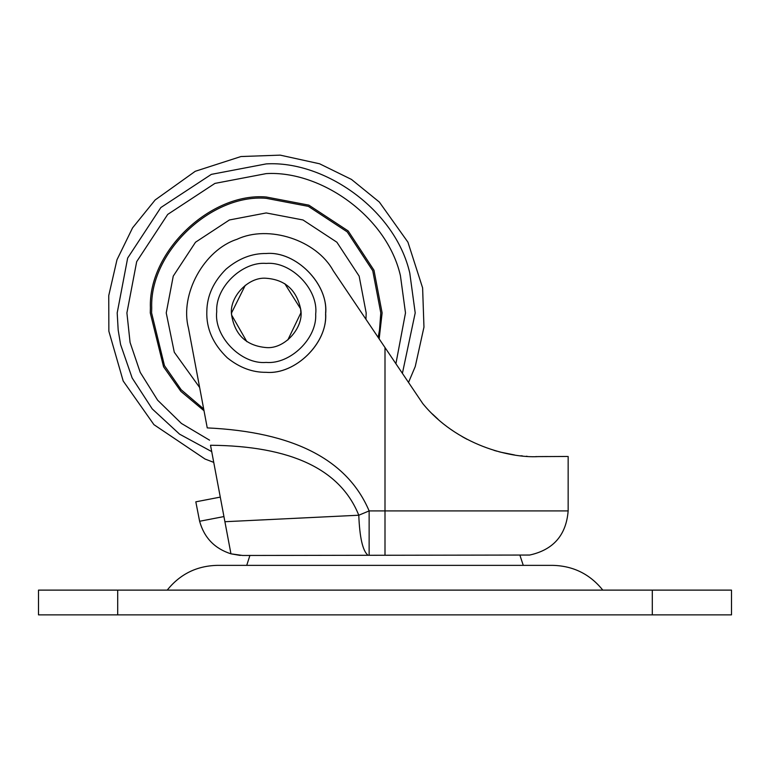 <?xml version="1.0" encoding="UTF-8"?>
<svg xmlns="http://www.w3.org/2000/svg" width="770" height="770" viewBox="0 0 770 770"><rect width="100%" height="100%" fill="white"/><g stroke="black" fill="none" stroke-linecap="round" stroke-linejoin="round"><path stroke-width="1.16" d="M204.021 410.747L180.863 391.372L163.567 366.809L150.275 312.918L150.391 307.856C148.244 251.261 211.028 192.25 266.199 196.995L308.866 205.138L348.165 230.942L373.979 270.241L382.122 312.918L379.167 338.896M652.296 614.864L652.296 590.118L731.5 590.118L731.5 614.864L38.5 614.864L38.5 590.118L38.5 614.864M652.296 590.118L38.5 590.118M210.422 590.118L534.515 590.118M167.196 590.118C180.074 574.102 196.774 565.854 217.313 565.363L552.687 565.363C573.226 565.854 589.926 574.102 602.804 590.118M543.61 565.363L226.38 565.363M246.727 565.363L249.903 555.468L242.945 555.468C237.15 555.228 237.15 555.228 242.945 555.468L529.673 555.045C553.38 549.828 566.2 535.112 568.154 510.914L568.154 456.466M223.935 516.574L199.613 521.261C204.204 537.749 214.657 548.596 230.952 553.822L242.627 555.468M240.442 555.391L239.855 555.363M239.691 555.343L230.952 553.822L224.907 521.713L230.952 553.822M385 555.045L385 347.549L333.169 270.636C316.528 240.096 268.528 224.426 237.083 239.268C203.992 249.942 179.68 294.207 188.419 327.866L207.245 427.899C293.38 431.903 347.337 459.584 369.138 510.914L358.781 515.226C340.388 469.257 290.964 445.936 210.518 445.253L224.907 521.713L358.781 515.226C359.657 537.402 362.67 550.694 367.819 555.103M567.307 456.466L538.182 456.61C510.279 458.198 456.716 445.262 422.749 403.547L420.94 400.852M541.3 456.581L542.927 456.562M543.139 456.562L547.778 456.533M538.663 456.6L541.425 456.581M199.613 521.261L195.821 501.828L220.278 497.112M451.326 429.699L452.683 430.642M462.087 436.561L465.311 438.38M494.022 450.363L496.958 451.21M500.5 452.144L514.466 454.945M520.886 455.773L522.503 455.936M224.907 521.713L226.601 530.713M537.027 456.62L536.382 456.62M536.324 456.62L535.776 456.61M527.171 456.312L526.334 456.254M512.839 454.685L505.053 453.212M504.129 453.001L498.844 451.721M467.005 439.285L465.985 438.746M437.918 419.121L432.413 413.981M385 347.549L422.749 403.547M246.862 341.668L231.616 315.026C228.767 297.576 248.113 276.574 266.199 278.268C284.977 279.664 296.45 289.847 300.608 308.828C304.699 326.644 285.169 349.339 266.199 347.568C246.41 345.807 234.879 334.96 231.616 315.026L231.549 312.918L245.284 285.295M284.794 283.678L300.608 308.828L300.849 312.918L287.826 339.984M266.199 372.314C295.593 374.971 328.251 342.303 325.604 312.918C328.251 283.524 295.593 250.856 266.199 253.513C251.963 253.311 238.584 258.508 226.072 269.125L226.072 269.125C213.463 281.685 207.043 295.786 206.822 311.427C206.187 328.617 213.03 344.084 227.333 357.838C239.595 367.694 252.55 372.516 266.199 372.314C294.939 374.846 327.337 343.584 325.585 314.41C329.156 284.813 296.248 250.741 266.199 253.513C251.963 253.311 238.584 258.508 226.072 269.125M203.684 408.957L181.2 389.774L164.462 365.644L151.603 312.918L151.719 307.913C149.592 251.973 211.663 193.626 266.199 198.323L308.385 206.37L347.231 231.886L372.747 270.732L380.794 312.918L379.494 330.128L378.147 337.385M211.712 451.605L179.612 434.184L152.229 408.909L132.151 377.974L120.582 344.508L118.185 330.118L117.194 312.918L127.656 258.065L160.834 207.553L211.355 174.367L266.199 163.904C324.286 160.391 395.289 209.555 409.775 273.052L415.203 312.918L402.402 373.354M209.565 440.18L181.412 423.433L157.619 400.179L140.207 372.333L130.072 342.448L126.906 312.918L136.685 261.646L167.706 214.416L214.926 183.404L266.199 173.616C320.503 170.334 386.877 216.293 400.419 275.65L405.492 312.918L395.905 363.719M199.651 387.512L174.29 352.246L166.233 312.918L173.25 276.122L195.513 242.223L229.402 219.97L266.199 212.944L302.995 219.97L336.885 242.223L359.147 276.122L366.173 312.918L365.962 319.309M117.704 614.864L117.704 590.118M385 510.914L568.154 510.914L369.138 510.914L369.138 555.103M266.199 263.417C242.252 261.309 215.254 287.354 216.716 311.667C213.742 336.326 241.154 364.73 266.199 362.42C290.146 364.518 317.144 338.473 315.681 314.16C318.664 289.501 291.243 261.107 266.199 263.417M213.742 462.375L205.041 459.036L153.933 424.665L123.19 381.015L108.859 331.206L108.753 295.574L116.982 259.769L132.555 227.881L155.165 199.95L195.243 171.296L240.952 156.541L280.184 155.136L319.579 163.779L351.447 179.41L379.35 202.067L407.936 242.184L422.615 287.903L423.962 327.135L415.251 366.53L408.524 382.44M523.273 565.363L519.846 555.045"/></g></svg>
